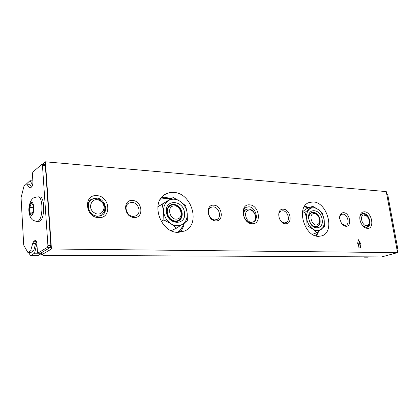 <?xml version="1.0" encoding="UTF-8"?>
<svg xmlns="http://www.w3.org/2000/svg" width="419" height="419" viewBox="0 0 419 419"><rect width="100%" height="100%" fill="white"/><g stroke="black" fill="none" stroke-linecap="round" stroke-linejoin="round"><path stroke-width="0.63" d="M318.44 231.571L315.601 235.845M302.518 211.799L305.791 209.118L312.705 206.295L304.969 212.365L302.319 213.433M304.262 206.803L308.871 207.861M309.154 220.541L308.871 219.273C308.484 215.858 309.405 213.59 311.631 212.48C315.722 211.799 318.529 214.24 320.069 219.807C320.477 223.28 319.529 225.569 317.23 226.674C314.391 227.407 311.94 225.982 309.877 222.4M308.761 218.833C306.713 207.436 320.708 208.337 322.138 219.483C324.028 228.847 313.36 231.157 309.672 221.95L308.761 218.833M312.365 234.336L316.895 232.692L324.458 226.396L324.112 219.577L322.342 213.329L318.251 209.542L312.705 206.295M304.969 212.365L306.713 218.739L307.048 225.694L305.215 226.391M307.048 225.694L312.705 228.942L316.895 232.692M324.112 219.577C324.699 223.846 323.798 227.072 321.415 229.261C318.864 231.199 315.963 231.094 312.705 228.942C309.51 226.517 307.515 223.112 306.713 218.739C306.158 214.381 307.106 211.145 309.562 209.023C312.165 207.185 315.062 207.358 318.251 209.542C321.357 211.962 323.311 215.308 324.112 219.577M183.695 223.479C182.7 227.386 180.652 230.34 177.546 232.341M157.832 206.703L173.209 197.511L157.816 206.845M160.336 199.224L166.317 198.25L170.376 199.067M167.04 212.501C166.793 209.071 167.909 206.598 170.386 205.09C174.828 202.403 181.668 207.185 182.16 213.224C182.433 216.754 181.259 219.273 178.646 220.782C174.241 223.269 167.506 218.514 167.04 212.501M166.432 211.967C164.651 198.732 183.527 199.947 184.501 212.842C186.534 225.857 167.521 225.244 166.432 211.967M171.245 230.701L176.629 228.114L187.393 220.876L187.162 212.967L185.643 205.745L180.091 201.309L173.209 197.511M162.2 204.446L163.656 211.831L163.866 219.928L161.147 221.316M163.866 219.928L170.915 223.725L176.629 228.114M187.162 212.967C187.592 217.906 186.104 221.635 182.694 224.16C179.081 226.386 175.152 226.244 170.915 223.725C166.788 220.881 164.368 216.922 163.656 211.831C163.279 206.777 164.85 203.032 168.37 200.612C172.062 198.512 175.97 198.747 180.091 201.309C184.088 204.137 186.445 208.023 187.162 212.967M36.94 221.52L39.936 221.164C45.048 218.294 44.896 196.511 39.795 196.92L38.066 196.825C43.147 196.411 43.288 218.226 38.197 221.101L36.94 221.52C33.756 220.708 32.038 219.923 31.786 219.153C30.618 218.273 29.676 215.759 28.953 211.611C28.283 206.892 30.645 199.538 33.033 198.438C33.106 197.852 34.782 197.312 38.066 196.825M42 164.269L42.45 165.285L45.341 165.531L44.885 164.51L41.8 164.348L32.844 172.068L32.404 173.901L32.892 181.443C32.975 183.794 32.609 185.596 31.802 186.837L29.932 188.204L29.236 187.681L30.739 187.775M42.45 165.285L47.907 245.497L47.426 247.351L37.94 253.06L37.427 251.892L36.914 243.989C36.715 241.789 36.196 240.606 35.358 240.438L34.939 240.569L35.762 240.579M36.432 241.564L35.599 243.397L32.745 243.355L30.634 250.881L27.926 252.526L23.951 245.66L23.679 244.487L21.07 197.689L24.014 186.046L26.701 183.889L29.236 187.681M32.745 243.355L33.834 241.286L34.939 240.569M45.341 165.531L50.861 245.539L50.38 247.388L40.962 253.039L38.066 253.024M26.984 184.103L29.78 184.292L31.561 187.094M29.78 184.292L26.701 183.889M27.926 252.526L30.912 252.5L28.083 252.479M30.634 250.881L33.478 250.908L30.912 252.5M33.478 250.908L33.934 250.049L31.085 250.023M35.599 243.397L33.934 250.049M35.222 240.448L35.489 240.454M25.941 184.428L29.969 180.709L32.624 184.847M36.793 242.9L36.862 244.031L34.562 253.202L30.472 255.7L28.722 252.531M29.969 180.709L32.86 180.914M30.472 255.7L37.757 255.731L41.617 253.422M34.562 253.202L41.607 253.249M31.928 214.256L33.499 210.28L33.153 204.917L31.252 203.576L29.702 207.541L30.037 212.857L31.928 214.256M30.037 212.857L32.441 212.957M29.702 207.541L33.331 207.714M397.338 251.531L398.029 250.232L387.68 194.316L386.627 193.547M363.682 256.837L364.085 257.177L367.756 257.193L368.877 256.857M364.085 257.177L365.206 256.842M315.847 235.918L316.623 234.781M305.734 206.902L304.388 206.583M178.903 232.367L182.983 225.705M168.936 198.648L164.861 197.862L161.095 198.103M97.716 216.304C89.357 216.403 84.512 203.299 91.384 199.219L96.145 197.951C104.624 198.035 109.202 211.296 102.079 215.193L97.716 216.304M250.981 222.615C244.157 222.746 240.312 209.626 246.461 207.253L248.818 206.818C255.679 206.829 259.377 219.949 253.128 222.227M359.78 218.1C359.952 215.811 360.811 214.339 362.351 213.685L363.692 213.491C369.207 213.46 372.507 225.747 367.348 227.177L366.127 227.355L362.461 225.406M133.289 216.44C126.889 216.518 123.286 205.975 128.727 203.11L131.917 202.34C138.375 202.372 141.832 212.983 136.264 215.743L133.289 216.44M214.816 219.902C209.076 219.996 205.891 209.463 210.998 207.316L213.192 206.881C218.964 206.881 222.044 217.43 216.853 219.504L214.816 219.902M284.543 222.861C279.421 222.96 276.503 212.674 281.175 211.035L282.746 210.767C287.884 210.747 290.723 221.023 285.999 222.615L284.543 222.861M339.626 218.582C339.61 216.382 340.328 214.957 341.778 214.308L342.946 214.13C347.519 214.099 350.195 224.013 345.937 225.254L344.853 225.422L341.448 223.416M343.59 212.669C340.867 212.81 339.542 214.732 339.61 218.43L341.569 223.584C342.868 225.265 344.308 226.16 345.885 226.276C352.332 226.836 349.907 212.705 343.59 212.669M283.375 209.196C275.911 208.379 278.158 223.814 285.543 223.772C292.944 224.39 290.645 209.264 283.375 209.196M213.795 205.184C205.137 204.263 207.159 220.897 215.759 220.876C224.348 221.567 222.248 205.294 213.795 205.184M132.477 200.497C122.311 199.449 123.998 217.477 134.138 217.492C144.225 218.268 142.429 200.659 132.477 200.497M364.467 211.784C361.545 211.867 359.979 213.879 359.774 217.812C359.853 220.755 360.822 223.374 362.681 225.673C364.158 227.36 365.724 228.255 367.384 228.355C375.031 229.015 371.952 211.836 364.467 211.784M249.556 204.86C239.516 203.744 242.187 223.798 252.154 223.746C262.09 224.537 259.324 204.996 249.556 204.86M96.789 195.663C83.198 194.227 85.073 217.587 98.675 217.608C112.13 218.592 110.061 195.93 96.789 195.663M313.087 201.927L308.855 202.613C295.861 206.97 304.372 236.903 318.566 236.358L321.954 235.829C335.32 231.822 327.407 202.063 313.087 201.927M173.602 192.431C170.622 192.242 167.878 192.855 165.379 194.275C150.012 201.796 160.299 232.933 178.08 232.362L184.711 231C200.963 224.228 191.761 192.756 173.602 192.431M43.042 255.281L381.709 256.92L397.537 252.62L51.443 249.001L41.706 254.778L43.042 255.281M397.537 252.62L386.266 191.593L45.414 161.807L42.508 164.311M41.57 252.678L41.706 254.778M126.611 211.354L127.889 213.528M45.414 161.807L51.443 249.001M360.539 243.418L358.449 239.726L357.622 243.355L358.203 243.371L358.978 247.865L360.728 247.891L359.952 243.408L360.539 243.418M358.339 240.202L360.151 243.413M360.387 247.886L359.633 243.512L359.952 243.408M88.304 208.096L88.901 202.56L91.29 199.8C94.045 198.124 96.978 198.192 100.089 199.994C104.451 203.294 105.813 207.305 104.163 212.035L101.498 215.047C98.837 216.55 96.009 216.45 93.008 214.748L92.447 214.376M100.178 200.911C108.16 205.504 102.304 218.006 94.448 212.847C86.288 208.164 92.442 195.631 100.178 200.911M167.558 214.099C166.699 210.165 167.668 207.3 170.465 205.493L172.319 204.865C176.64 204.687 179.672 206.991 181.417 211.773C182.307 215.785 181.286 218.687 178.353 220.478L176.766 221.007C172.419 221.263 169.349 218.959 167.558 214.099M173.581 205.965C180.662 204.514 184.423 218.074 177.185 219.032C170.041 220.624 166.243 206.787 173.581 205.965M319.613 219.425L319.618 219.446C320.163 222.945 319.283 225.265 316.979 226.401L316.46 226.553C313.265 226.799 310.877 224.83 309.29 220.645C308.379 216.785 309.164 214.188 311.636 212.847L312.296 212.648C314.575 212.365 316.581 213.528 318.314 216.136L318.388 216.256M313.627 213.611C315.47 213.376 317.094 214.319 318.498 216.434L319.556 219.116C320.006 222.222 319.152 224.139 317 224.867C311.82 226.27 308.269 214.371 313.627 213.611M360.518 215.335L362.445 214.025C363.938 213.769 365.394 214.392 366.814 215.895L368.678 218.582L369.343 221.908C369.218 223.908 368.453 225.113 367.049 225.532C362.498 226.857 359.057 215.659 363.786 214.931L367.316 216.445M369.338 222.028L369.312 222.636C369.181 224.93 368.343 226.391 366.793 227.03L364.829 227.077M243.402 214.533C243.601 212.03 244.612 210.317 246.435 209.395L247.545 209.05C251.227 208.866 253.893 210.987 255.538 215.418L255.81 219.425M248.855 210.076C254.857 208.699 258.497 221.258 252.343 222.17C246.293 223.662 242.617 210.862 248.855 210.076M31.98 215.083C30.912 216.183 30.021 214.696 29.299 210.626C29.471 205.902 30.1 203.273 31.2 202.749C32.263 201.591 33.164 203.063 33.908 207.159C33.735 211.956 33.091 214.601 31.98 215.083M47.426 247.351L50.38 247.388M50.861 245.539L47.907 245.497M33.834 241.286L36.327 241.328M386.753 194.243L387.68 194.316M398.029 250.232L397.097 250.222M316.476 236.08L318.697 231.382M309.143 207.751L304.744 206.048M179.84 232.315C182.228 229.853 183.721 226.768 184.313 223.055M171.041 198.706L165.07 197.208L161.682 197.37M286.114 256.459L288.722 256.47M40.832 253.076L37.94 253.06M89.629 200.895L91.29 199.8M99.675 216.146L101.377 215.12M168.731 206.426L170.465 205.493M176.504 221.394L178.269 220.52M286.057 256.459L288.633 256.48M310.306 213.376L311.636 212.847M315.601 226.915L316.979 226.401M361.162 214.465L362.021 214.151M365.897 227.339L366.793 227.03M243.654 210.657L246.435 209.395"/></g></svg>
